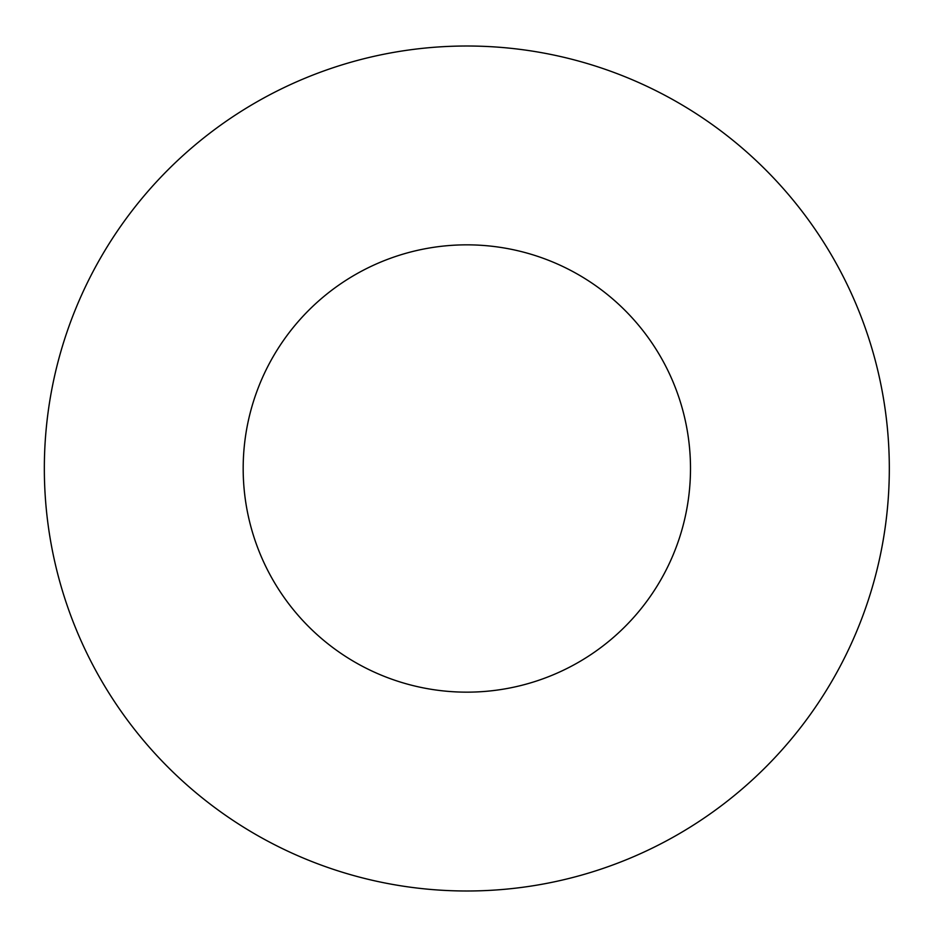 <?xml version="1.0" encoding="UTF-8"?>
<svg xmlns="http://www.w3.org/2000/svg" width="937" height="937" viewBox="0 0 937 937"><rect width="100%" height="100%" fill="white"/><g stroke="black" fill="none" stroke-linecap="round" stroke-linejoin="round"><path stroke-width="1.41" d="M889.318 468.5A422.482 422.482 0 0 0 255.59 102.613A422.482 422.482 0 0 0 255.59 834.387A422.482 422.482 0 0 0 889.318 468.5M690.499 468.5A223.674 223.674 0 0 0 355.006 274.799A223.674 223.674 0 0 0 355.006 662.201A223.674 223.674 0 0 0 690.499 468.5"/></g></svg>

